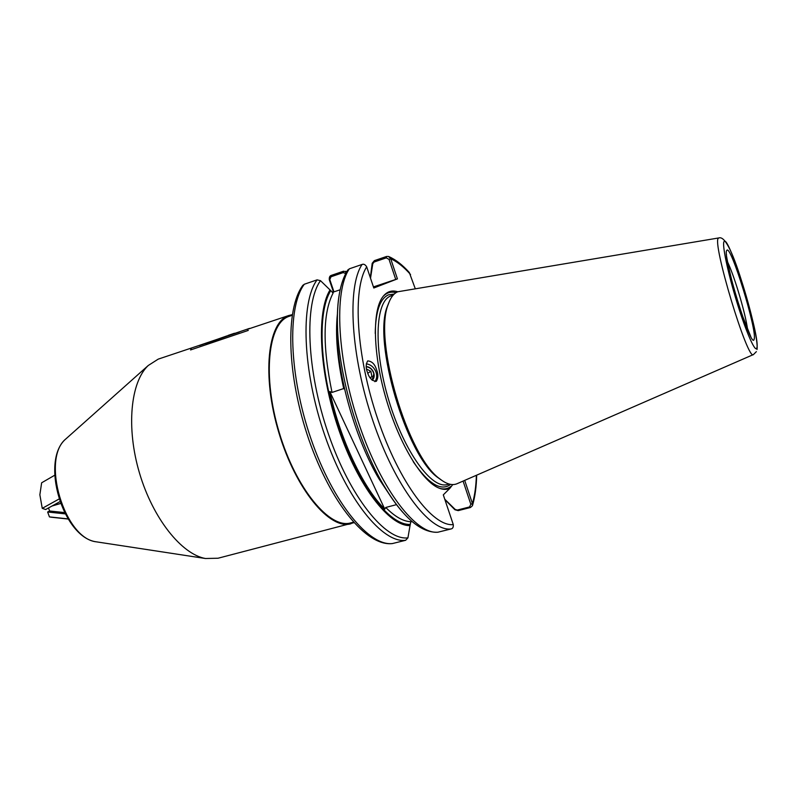 <?xml version="1.0" encoding="UTF-8"?>
<svg xmlns="http://www.w3.org/2000/svg" width="797" height="797" viewBox="0 0 797 797"><rect width="100%" height="100%" fill="white"/><g stroke="black" fill="none" stroke-linecap="round" stroke-linejoin="round"><path stroke-width="1.2" d="M367.377 372.129C369.131 377.977 372.109 381.046 376.323 381.335C378.256 378.037 378.376 374.281 376.682 370.097C374.949 364.229 371.94 361.171 367.676 360.911C365.793 364.219 365.693 367.955 367.377 372.129M374.889 381.693C377.081 378.595 377.29 374.979 375.507 370.834C373.385 366.73 370.306 364.398 366.281 363.83M373.624 287.458L375.467 286.671L373.534 287.199M452.766 484.566L449.847 488.352C446.718 489.776 443.172 489.717 439.197 488.172C422.549 481.926 399.666 444.806 386.406 399.895C373.056 355.014 372.02 311.428 382.57 297.122C386.605 291.632 391.656 289.849 397.743 291.772L718.814 237.934M372.259 380.318C374.411 378.057 374.759 375.188 373.325 371.711C371.671 368.553 369.29 366.829 366.202 366.55M333.465 292.021L329.31 279.777C329.091 277.276 329.769 275.812 331.333 275.383L343.527 271.209L346.615 271.916M396.507 504.64L385.748 507.46L384.782 509.144C363.372 488.272 340.229 439.685 329.799 391.546L332.03 392.433L344.443 388.298M412.099 521.587L410.445 522.005M464.701 480.382L472.422 503.535L472.432 505.756L470.429 507.51L458.195 510.628L454.888 509.741L444.885 499.589M388.976 256.654C395.73 259.643 402.495 264.913 409.289 272.464L415.217 288.574M370.336 277.665L372.209 263.259L374.401 260.629L386.545 256.475L388.518 256.465L390.729 258.816L397.424 278.88L373.434 286.92M402.724 512.252C396.239 504.919 389.783 495.754 383.357 484.735C402.634 517.183 420.786 533.014 437.812 532.237L451.022 528.959C452.736 528.64 453.493 527.186 453.284 524.595C432.781 526.867 399.357 482.962 377.808 419.282C356.129 355.691 352.324 288.883 366.7 266.856L373.803 287.996L397.424 278.88M453.284 524.595L443.301 494.867L449.847 488.352M441.628 480.242L438.021 477.682C406.59 456.273 372.607 341.634 387.302 306.546L388.926 302.442M753.384 354.585L457.428 483.55C452.547 485.821 446.699 484.277 439.904 478.927C407.944 457.189 373.245 340.13 388.199 304.474C390.48 297.719 393.658 293.475 397.743 291.772M392.343 543.574L405.653 540.286L407.925 537.855L410.037 525.602C389.474 526.399 358.172 486.449 338.685 429.424C319.089 372.478 316.23 311.916 330.038 289.939L320.494 280.664L317.067 279.867L304.315 284.24L302.721 285.515M410.037 525.602L410.804 521.686C403.302 521.487 394.953 516.735 385.748 507.46M332.03 392.433C322.426 346.037 322.815 312.862 333.176 292.897L330.038 289.939M332.259 292.429L340.14 289.779M391.656 497.896L378.894 478.728C356.667 441.169 338.984 381.504 337.151 337.888L337.41 314.865M366.7 266.856C365.255 264.574 363.711 263.777 362.087 264.445L349.365 268.808L347.622 270.273M450.893 486.419C447.765 488.85 444.098 489.517 439.884 488.431M383.008 296.524C386.625 292.609 390.958 291.333 396.009 292.688M444.756 499.211L455.197 509.452L457.289 510.07L469.533 506.952L470.838 504.302L463.087 481.089M395.74 279.468L389.036 259.384L386.286 257.859L374.132 262.014L372.777 263.707L370.525 278.233M345.719 273.54L343.208 272.594L331.004 276.768L329.809 279.598L333.963 291.851M476.377 475.291C476.048 486.26 474.733 495.674 472.422 503.535L470.838 504.302M470.429 507.51L469.533 506.952M458.195 510.628L457.289 510.07M372.209 263.259L372.777 263.707M386.545 256.475L386.286 257.859M410.545 274.517C403.7 266.816 397.095 261.575 390.729 258.816L389.036 259.384M329.31 279.777L329.809 279.598M331.333 275.383L331.004 276.768M343.527 271.209L343.208 272.594M346.486 272.146L345.27 273.102M384.782 509.144L329.799 391.546M195.066 346.805L158.224 359.128L148.242 365.504C130.569 382.012 125.986 427.72 139.495 473.079C152.885 518.468 181.626 554.294 205.437 558.508L218.049 558.229L353.928 522.683M292.17 315.303L288.853 316.419C268.091 323.213 262.213 376.264 279.259 432.622C296.066 489.039 329.928 529.328 350.77 522.882L353.479 522.184M292.27 314.636L288.574 315.592C267.633 322.396 261.675 375.865 278.86 432.701C295.807 489.607 329.958 530.234 350.959 523.739M213.118 341.116L239.07 331.97L213.118 341.116M226.956 335.896L203.863 344.035L226.956 335.896M212.341 341.485L205.716 343.726L212.341 341.485M234.428 333.266L228.022 335.437L234.428 333.266M239.429 332.01L199.479 345.539L239.429 332.01M194.707 346.944L249.541 328.394L194.707 346.944M248.305 330.406L190.553 349.953L191.33 348.319M60.522 503.515L52.024 506.015M48.497 507.958L49.613 510.997L47.641 512.003L49.444 516.894L68.054 518.897M64.497 512.571L49.613 510.997M65.165 513.866L47.641 512.003M51.695 517.273L49.444 516.894M58.968 499.061L42.251 508.347L39.86 494.768L41.643 482.793L54.674 475.251M60.492 503.445L52.353 505.836M59.855 501.692L45.648 509.532L42.251 508.347M366.221 366.779C370.107 367.287 372.647 369.649 373.833 373.863L372.089 380.159M366.53 368.991L370.844 371.312L371.91 376.612L370.226 377.947M370.844 371.312L367.786 373.245M371.91 376.612L370.097 377.748M393.17 295.149L390.63 296.016C375.148 301.585 373.315 349.365 388.866 400.612C404.238 451.919 431.785 489.527 447.386 484.516L449.149 484.048M450.634 484.377C441.01 491.58 428.537 483.998 413.225 461.662M375.238 333.495C375.586 311.488 379.98 298.606 388.448 294.84L394.226 294.063M756.811 347.94C760.856 338.506 728.697 233.621 724.094 241.511C721.773 243.802 727.761 272.594 736.966 302.412C746.141 332.279 755.466 353.29 756.811 347.94M756.363 351.646L753.474 354.535C747.955 362.246 711.452 241.043 718.466 238.164L718.914 237.924C724.513 236.042 732.015 250.188 741.399 280.345C750.445 308.339 758.395 341.285 757.011 349.504M747.656 329.719C746.241 320.065 743.103 307.214 738.231 291.174C734.316 278.522 730.759 268.758 727.561 261.904M726.824 250.388C730.53 243.284 757.658 331.701 754.121 339.203C751.84 351.846 721.664 253.864 726.824 250.388M392.801 543.494C369.559 546.891 333.206 503.445 311.089 439.177C288.823 374.998 287.079 306.935 304.315 284.24M405.653 540.286C382.869 543.564 346.884 499.789 324.738 435.202C302.442 370.715 300.29 302.481 317.067 279.867M407.925 537.855C385.509 540.824 350.192 497.527 328.394 433.897C306.447 370.366 304.155 303.129 320.494 280.664M409.927 524.406C389.554 525.333 358.481 485.712 339.143 429.125C319.687 372.617 316.887 312.534 330.665 290.845M343.766 388.856C337.28 359.497 335.168 334.491 337.43 313.859M337.52 327.916L337.539 331.741M382.57 483.669L384.632 486.897M378.894 478.728L383.357 484.735C359.088 443.72 339.622 378.037 337.629 330.416C337.011 317.684 337.43 306.476 338.864 296.793M438.211 532.157C416.622 535.116 381.594 490.514 359.367 425.13C337.001 359.845 333.784 291.174 349.365 268.808M451.022 528.959C429.912 531.798 395.272 486.857 373.016 421.165C350.62 355.562 346.974 286.721 362.087 264.445M374.401 260.629L374.132 262.014M67.107 437.812L65.952 438.838C40.687 458.853 64.388 538.842 96.477 541.85L98.011 542.09M345.689 271.299L346.735 271.707M472.571 505.308C475.042 496.8 476.407 486.758 476.676 475.161M438.021 477.682L439.904 478.927M387.302 306.546L388.199 304.474M392.443 543.564C366.441 546.662 331.014 503.126 308.937 439.844C287 376.393 284.878 309.346 302.95 285.196M337.151 337.888L337.629 330.416C336.404 302.561 339.821 282.377 347.871 269.884M750.774 336.613L741.907 314.426C731.955 286.79 725.21 251.095 726.495 254.482M247.1 329.43L289.201 315.373M148.242 365.504L65.952 438.838C39.97 460.507 62.893 537.845 96.477 541.85L205.437 558.508M68.144 519.036L50.998 517.193"/></g></svg>
